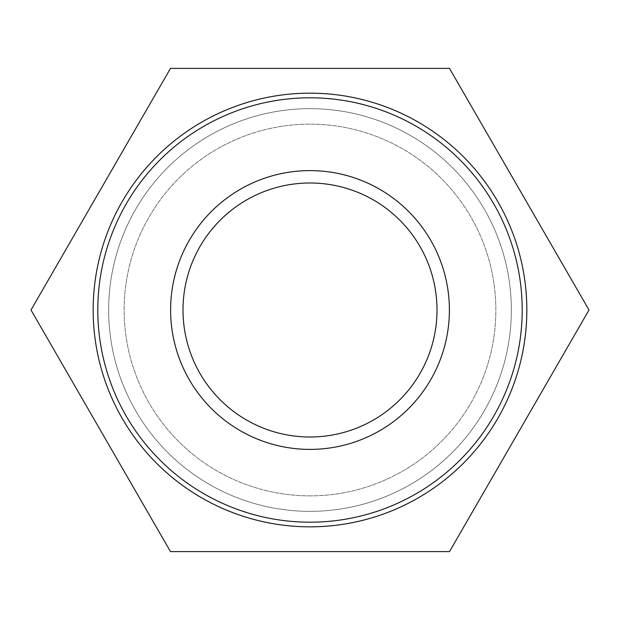 <?xml version="1.0" encoding="UTF-8"?>
<svg xmlns="http://www.w3.org/2000/svg" width="620" height="620" viewBox="0 0 620 620"><rect width="100%" height="100%" fill="white"/><g stroke="black" fill="none" stroke-linecap="round" stroke-linejoin="round"><path stroke-width="0.46" stroke-dasharray="3.1 2.33" d="M310 526.837A216.837 216.837 0 0 0 497.79 201.578A216.837 216.837 0 0 0 122.21 201.578A216.837 216.837 0 0 0 310 526.837A216.837 216.837 0 0 1 122.21 201.578A216.837 216.837 0 0 1 497.79 201.578A216.837 216.837 0 0 1 310 526.837A216.837 216.837 0 0 0 497.79 201.578A216.837 216.837 0 0 0 122.21 201.578A216.837 216.837 0 0 0 310 526.837A216.837 216.837 0 0 1 122.21 201.578A216.837 216.837 0 0 1 497.79 201.578A216.837 216.837 0 0 1 310 526.837A216.837 216.837 0 0 0 497.79 201.578A216.837 216.837 0 0 0 122.21 201.578A216.837 216.837 0 0 0 310 526.837M182.993 310A127.007 127.007 0 0 0 310 437.007A127.007 127.007 0 0 0 437.007 310A127.007 127.007 0 0 0 310 182.993A127.007 127.007 0 0 0 182.993 310M310 511.353A201.353 201.353 0 0 1 135.625 209.328A201.353 201.353 0 0 1 484.375 209.328A201.353 201.353 0 0 1 310 511.353A201.353 201.353 0 0 1 135.625 209.328A201.353 201.353 0 0 1 484.375 209.328A201.353 201.353 0 0 1 310 511.353A201.353 201.353 0 0 1 135.625 209.328A201.353 201.353 0 0 1 484.375 209.328A201.353 201.353 0 0 1 310 511.353A201.353 201.353 0 0 1 135.625 209.328A201.353 201.353 0 0 1 484.375 209.328A201.353 201.353 0 0 1 310 511.353M310 495.861A185.861 185.861 0 0 1 149.04 217.07A185.861 185.861 0 0 1 470.96 217.07A185.861 185.861 0 0 1 310 495.861A185.861 185.861 0 0 1 149.04 217.07A185.861 185.861 0 0 1 470.96 217.07A185.861 185.861 0 0 1 310 495.861M449.5 68.378L170.5 68.378L31 310L170.5 551.622L449.5 551.622L589 310L449.5 68.378"/><path stroke-width="0.93" d="M522.195 310A212.195 212.195 0 0 1 203.903 493.768A212.195 212.195 0 0 1 203.903 126.232A212.195 212.195 0 0 1 522.195 310M526.837 310A216.837 216.837 0 0 0 310 93.163A216.837 216.837 0 0 0 93.163 310A216.837 216.837 0 0 0 310 526.837A216.837 216.837 0 0 0 526.837 310M449.399 310A139.399 139.399 0 0 0 240.304 189.278A139.399 139.399 0 0 0 240.304 430.722A139.399 139.399 0 0 0 449.399 310M437.007 310A127.007 127.007 0 0 1 246.496 419.988A127.007 127.007 0 0 1 246.496 200.012A127.007 127.007 0 0 1 437.007 310M170.5 68.378L449.5 68.378L589 310L449.5 551.622L170.5 551.622L31 310L170.5 68.378"/></g></svg>
